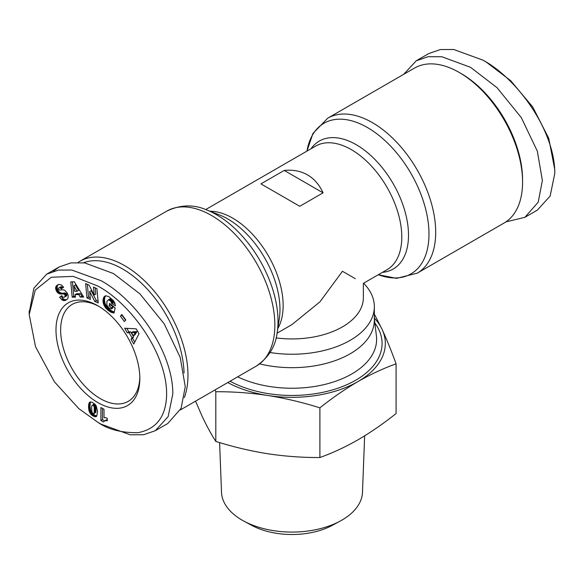 <?xml version="1.0" encoding="UTF-8"?>
<svg xmlns="http://www.w3.org/2000/svg" width="584" height="584" viewBox="0 0 584 584"><rect width="100%" height="100%" fill="white"/><g stroke="black" fill="none" stroke-linecap="round" stroke-linejoin="round"><path stroke-width="0.88" d="M101.01 424.13L97.908 422.334C108.011 429.408 121.355 432.853 137.948 432.678C155.819 429.291 165.345 417.385 166.542 396.959C168.608 356.116 131.648 304.14 97.908 286.072L73.285 276.385L51.261 277.261L35.252 290.087L29.2 314.535L35.507 346.684L54.349 381.732L78.774 408.588L97.908 422.334L101.017 424.13L130.225 434.795L143.606 434.744L155.329 430.685L168.148 416.633L172.827 393.871C172.93 351.072 135.481 299.366 101.017 280.692L71.81 270.034L58.444 270.078L46.698 274.144L33.879 288.189L29.222 312.783M505.897 221.891L524.885 217.328L537.302 210.16L550.143 196.063L554.8 173.346L554.8 169.762L548.748 138.32L532.739 107.011L510.715 80.709L486.092 61.955L482.99 60.167M554.8 173.346C554.931 130.633 517.351 78.672 482.983 60.167L453.753 49.501L440.351 49.56L428.671 53.604L416.246 60.78L403.668 74.35M139.817 377.038A55.998 32.332 60 0 1 128.232 401.354A55.998 32.332 60 0 1 100.236 398.58A55.998 32.332 60 0 1 63.656 349.239A55.998 32.332 60 0 1 72.241 304.366A55.998 32.332 60 0 1 99.09 306.498M97.908 402.617A59.291 34.23 60 0 1 55.984 330.004A59.291 34.23 60 0 1 97.908 305.797L97.908 305.797A59.291 34.23 60 0 1 139.832 378.41A59.291 34.23 60 0 1 97.908 402.617M107.018 418.261A6.453 3.73 60 0 1 107.252 418.399L107.252 420.743L104.821 420.743L103.456 421.976L100.915 420.509L100.915 407.515L104.018 409.311L104.018 417.823A6.453 3.73 60 0 1 107.018 418.261M184.055 372.972A86.739 50.078 -120 0 0 147.891 289.781A86.739 50.078 -120 0 0 83.527 262.771M184.34 397.565A89.483 51.662 -120 0 0 187.968 375.271A89.483 51.662 -120 0 0 124.691 265.676A89.483 51.662 -120 0 0 79.95 261.245A89.483 51.662 -120 0 0 78.103 262.406M307.527 174.915C314.236 178.821 319.411 184.799 323.054 192.844L299.767 206.291L260.946 183.88L284.233 170.426C293.022 169.557 300.789 171.054 307.527 174.915M277.057 333.187L292 324.551L319.937 301.848L342.465 271.283L355.291 278.685M270.063 352.517A82.344 47.545 0 0 0 350.225 340.311A82.344 47.545 0 0 0 374.344 306.695A82.344 47.545 0 0 0 363.606 283.211M205.685 209.576L315.637 146.095A71.365 41.201 -120 0 1 351.32 149.628A71.365 41.201 -120 0 1 397.945 212.518A71.365 41.201 -120 0 1 387.002 269.706L363.365 283.349L363.365 297.731A71.365 41.201 180 0 1 342.465 326.865A71.365 41.201 180 0 1 276.079 337.895M259.697 363.868A82.344 47.545 0 0 0 350.225 353.758A82.344 47.545 0 0 0 374.344 320.142L374.344 306.695M327.682 118.216A89.483 51.662 -120 0 1 372.424 122.655A89.483 51.662 -120 0 1 430.882 201.502A89.483 51.662 -120 0 1 417.166 273.21L504.05 223.052A89.483 51.662 -120 0 0 522.578 182.084A89.483 51.662 -120 0 0 459.309 72.489L459.309 72.489A89.483 51.662 -120 0 0 414.567 68.058L327.682 118.216L312.936 133.481L306.943 151.11M522.578 182.084L522.578 179.843A86.739 50.078 -120 0 0 461.25 73.613L459.309 72.489M195.552 401.157L201.852 415.662C206.546 425.678 211.196 434.262 215.803 441.424L215.803 391.733C232.994 391.63 250.346 392.879 267.844 395.492A93.323 53.881 180 0 1 227.782 382.549M219.606 442.577L221.511 492.268A70.511 40.705 -0 0 0 242.141 520.154A70.511 40.705 -0 0 0 243.776 521.067A70.511 40.705 -0 0 0 340.224 521.067A70.511 40.705 -0 0 0 362.489 492.268L364.65 435.832M243.776 521.067L251.522 525.264A59.188 34.171 -0 0 0 332.478 525.264L340.224 521.067M56.663 285.62L59.072 284.372L61.685 285.116L63.583 287.248L61.284 288.905L60.057 287.708L58.94 287.759L58.451 288.489L58.685 289.423L59.612 290.044L63.043 289.774L64.729 290.263L67.525 293.497L68.197 295.621L68.021 298.037L67.218 299.249L65.291 300.388L62.532 300.205L59.605 297.387L61.707 295.635C62.451 297.147 63.452 297.614 64.707 297.037L65.233 295.416L64.13 294.029L59.634 293.891L56.852 291.737L55.728 289.116L55.757 287.072L56.663 285.62L58.21 284.722L56.341 285.948M89.038 285.087L94.199 295.015L93.477 287.072L96.907 288.613L98.222 302.965L94.79 301.432L89.666 291.569L90.389 299.453L86.965 297.92L85.644 283.568L89.038 285.087M121.873 314.528L125.794 319.944L124.348 321.521L120.421 316.105L121.873 314.528M139.007 333.749L133.758 344.02L131.057 339.326L132.02 337.8L129.086 332.705L127.297 332.8L124.655 328.215L136.189 328.858L139.007 333.749M108.909 296.672L113.515 300.731L114.858 303.14L115.398 305.833L111.814 303.614L110.909 301.388L108.478 299.782L106.96 301.213L106.85 305.133L108.617 307.68L111.252 308.929L111.486 307.804L109.098 305.826L109.617 303.344L115.143 307.914L114.077 313.002L110.96 312.199L107.974 310.214L105.31 307.483L103.485 303.965L103.01 300.3L103.967 296.993L105.93 295.774L108.909 296.672M74.336 281.809L83.68 297.059L80.263 297.095L78.847 294.577L75.139 294.613L75.519 297.147L72.182 297.176L70.781 281.846L74.336 281.809M89.586 412.319L88.542 407.231L88.79 404.026L89.52 402.383L90.681 401.931L92.33 402.383L94.82 404.062L96.221 405.865L97.557 411.238L96.762 416.151L94.696 416.677L91.761 415.1L89.586 412.319L91.133 411.421L91.527 412.151L89.972 413.049M58.225 284.62L57.042 285.306M57.896 285.05L56.093 286.299M57.641 285.401L55.903 286.671M57.458 285.773L55.757 287.072M57.312 286.175L55.648 287.649M57.195 286.759L57.166 287.357L55.619 288.255M57.166 287.357L57.232 287.978L55.677 288.876M57.232 287.978L55.728 289.116M57.276 288.219L57.458 288.934L55.911 289.832M57.458 288.934L57.728 289.635L56.174 290.533M57.728 289.635L58.079 290.321L56.524 291.219M58.079 290.321L58.407 290.839L56.852 291.737M58.407 290.839L58.867 291.445L57.312 292.343M58.867 291.445L59.349 291.949L57.794 292.847M59.349 291.949L59.875 292.365L58.32 293.263M59.875 292.365L60.422 292.701L58.875 293.599M60.422 292.701L59.196 293.745M60.743 292.847L61.189 292.993L59.634 293.891M61.189 292.993L61.663 293.095L60.108 293.993M61.663 293.095L62.167 293.146L60.612 294.044M62.167 293.146L62.707 293.168L61.152 294.059M62.707 293.168L61.721 294.029M63.269 293.132L64.284 293.007L62.736 293.898M64.284 293.007L64.868 292.978L63.313 293.876M64.868 292.978L63.773 293.913M65.328 293.022L64.13 294.029M65.685 293.132L66.109 293.423L64.554 294.321M66.109 293.423L66.598 294.066L65.05 294.957M66.598 294.066L66.788 294.518L65.233 295.416M66.788 294.518L66.861 295.197L65.306 296.088M66.861 295.197L65.284 296.278M66.839 295.38L65.087 296.708M66.634 295.811L64.707 297.037M61.882 295.891L59.605 297.387M61.159 296.489L63.021 298.541L61.466 299.439M63.021 298.541L63.546 298.957L61.999 299.847M63.546 298.957L64.087 299.307L62.532 300.205M64.087 299.307L64.554 299.526L63.006 300.424M64.554 299.526L64.985 299.643L63.43 300.541M64.985 299.643L63.875 300.607M65.43 299.709L64.335 300.599M65.89 299.702L64.802 300.526M66.357 299.628L65.291 300.388M66.634 299.702L65.802 300.191M60.656 286.788L59.583 287.598M61.13 286.7L61.605 286.81L60.057 287.708M61.605 286.81L60.254 287.824M61.802 286.926L62.305 287.357L60.758 288.255M62.305 287.357L62.722 287.868M95.177 287.839L95.754 294.117L94.199 295.015M87.352 284.328L88.513 297.022L86.965 297.92M88.513 297.022L90.235 297.796M94.79 301.432L96.345 300.534L91.213 290.671L89.666 291.569M96.345 300.534L98.068 301.308M122.187 314.973L120.421 316.105M121.968 315.207L125.575 320.185M131.057 339.326L132.612 338.428L134.736 342.114M126.794 328.339L128.852 331.902L127.297 332.8M128.852 331.902L130.641 331.807L129.086 332.705M130.641 331.807L133.575 336.902L132.02 337.8M133.575 336.902L132.612 338.428M105.12 295.993L104.675 296.249M105.193 295.964L104.558 296.329M105.646 295.825L104.251 296.636M105.748 295.811L103.967 296.993M105.522 296.095L103.718 297.409M105.273 296.511L103.507 297.884M105.062 296.993L103.324 298.409M104.879 297.519L103.178 299.001M104.726 298.103L103.164 299.052M104.718 298.154L104.624 298.774L103.069 299.672M104.624 298.774L104.558 299.402L103.01 300.3M104.558 299.402L104.543 300.03L102.988 300.928M104.543 300.03L104.572 300.68L103.025 301.57M104.572 300.68L104.645 301.329L103.091 302.227M104.645 301.329L104.762 301.994L103.207 302.892M104.762 301.994L103.28 303.235M104.835 302.337L105.04 303.067L103.485 303.965M105.04 303.067L105.281 303.768L103.726 304.666M105.281 303.768L105.58 304.461L104.025 305.359M105.58 304.461L105.923 305.147L104.368 306.038M105.923 305.147L106.317 305.812L104.77 306.709M106.317 305.812L104.916 306.928M106.47 306.031L106.865 306.593L105.31 307.483M106.865 306.593L107.31 307.147L105.755 308.045M107.31 307.147L107.792 307.688L106.244 308.586M107.792 307.688L108.332 308.235L106.777 309.133M108.332 308.235L108.901 308.783L107.354 309.673M108.901 308.783L109.529 309.316L107.974 310.214M109.529 309.316L108.208 310.403M109.763 309.505L110.361 309.965L108.806 310.863M110.361 309.965L110.938 310.389L109.39 311.287M110.938 310.389L111.493 310.746L109.938 311.644M111.493 310.746L112.011 311.053L110.456 311.951M112.011 311.053L112.515 311.301L110.96 312.199M112.515 311.301L112.887 311.462L111.332 312.36M112.887 311.462L113.369 311.637L111.821 312.535M113.369 311.637L113.895 311.798L112.34 312.695M114.282 312.009L112.887 312.82M113.895 311.798L114.311 311.892M114.179 312.513L113.471 312.922M110.778 304.3L110.646 304.928L109.098 305.826M110.646 304.928L113.04 306.907L111.486 307.804M113.04 306.907L112.807 308.031L111.252 308.929M109.588 298.942L108.478 299.782M110.033 298.884L110.529 298.986L108.982 299.884M110.529 298.986L111.062 299.242L109.507 300.139M111.062 299.242L111.632 299.65L110.084 300.548M111.632 299.65L111.953 299.928L110.398 300.826M111.953 299.928L112.464 300.49L110.909 301.388M112.464 300.49L112.865 301.089L111.31 301.986M112.865 301.089L111.427 302.205M112.982 301.308L113.238 302.001L111.683 302.892M113.238 302.001L113.362 302.716L111.814 303.614M113.362 302.716L115.063 303.768M80.263 297.095L81.818 296.197L83.14 296.183M72.416 281.824L73.737 296.278L72.182 297.176M73.737 296.278L75.387 296.263M78.847 294.577L80.402 293.679L76.694 293.716L75.139 294.613M80.402 293.679L81.818 296.197M89.257 411.567L90.812 410.669L91.133 411.421M91.527 412.151L90.14 413.311M91.695 412.421L92.148 413.049L90.6 413.946M92.148 413.049L92.695 413.662L91.148 414.56M92.695 413.662L91.265 414.669M92.82 413.771L93.316 414.209L91.761 415.1M93.316 414.209L93.885 414.633L92.33 415.531M93.885 414.633L94.535 415.034L92.98 415.925M94.535 415.034L95.061 415.319L93.506 416.217M95.061 415.319L95.674 415.589L94.126 416.48M95.674 415.589L96.243 415.779L94.696 416.677M96.243 415.779L96.754 415.866L95.207 416.757M96.798 416.093L95.666 416.75M96.528 416.392L96.075 416.655M90.162 402.004L89.556 402.354M90.206 401.989L89.52 402.383M90.571 401.938L89.286 402.683M90.761 401.938L89.096 403.062M90.644 402.164L88.921 403.5M90.476 402.602L88.79 404.026M90.337 403.135L88.673 404.617M90.228 403.719L90.148 404.398L88.6 405.289M90.148 404.398L90.104 405.143L88.556 406.041M90.104 405.143L90.089 405.96L88.542 406.851M90.089 405.96L88.542 407.231M90.089 406.333L90.118 407.019L88.571 407.909M90.118 407.019L90.191 407.712L88.637 408.61M90.191 407.712L90.279 408.406L88.724 409.304M90.279 408.406L90.396 409.114L88.848 410.012M90.396 409.114L88.863 410.107M90.418 409.209L90.593 409.968L89.045 410.866M90.593 409.968L90.812 410.669M102.47 408.413L102.47 419.611L100.915 420.509M102.47 419.611L104.58 420.83M104.821 420.743L104.397 420.94M106.368 419.845L105.127 420.648M106.682 419.75L105.565 420.589M107.252 419.896L106.069 420.582M107.252 420.283L106.631 420.641M136.948 331.61L133.013 331.748L131.458 332.646L133.298 335.829L135.4 332.5L136.948 331.61L134.853 334.931L133.298 335.829M77.008 291.277L78.563 290.379L75.467 284.89L73.92 285.788L74.694 291.299L77.008 291.277L73.92 285.788M93.995 413.64L95.864 412.136L95.696 405.807L94.929 404.515L93.812 404.208L91.965 405.406L91.6 407.734L91.958 412.1L93.082 413.625L94.192 413.37L94.294 407.26L93.382 405.413L92.535 405.033L94.09 404.135M155.329 430.685L167.754 423.517L181.084 408.377L185.252 386.703L180.208 357.393L164.213 323.843L139.868 293.818L113.435 273.524L84.695 262.924L70.963 262.888L59.115 266.968L53.385 271.239M135.4 332.5L131.458 332.646M94.623 404.296L93.068 405.194M94.929 404.515L93.382 405.413M95.367 405.062L93.812 405.96M95.696 405.807L94.148 406.705M95.718 405.873L94.17 406.771M95.849 406.362L94.294 407.26M95.951 406.96L94.404 407.858M96.024 407.661L94.469 408.559M96.068 408.464L94.513 409.355M96.083 409.362L94.528 410.26M96.083 409.442L94.528 410.34M96.068 410.318L94.513 411.216M96.024 411.056L94.469 411.954M95.951 411.662L94.404 412.552M95.864 412.136L94.309 413.034M95.74 412.472L94.192 413.37M284.233 170.426L323.054 192.844M357.992 381.549A93.323 53.881 180 0 1 267.844 395.492C285.35 398.295 302.694 402.412 319.893 407.836C332.478 397.806 345.18 389.039 357.992 381.549C370.803 374.249 383.505 368.343 396.091 363.839C391.484 351.152 386.834 339.706 382.148 329.5A93.323 53.881 180 0 1 357.992 381.549M374.344 318.09A93.323 53.881 180 0 1 382.148 329.5L374.344 314.104M215.109 389.864L215.803 391.733M319.893 407.836L319.893 457.527C332.478 453.023 345.18 447.118 357.992 439.818C370.803 432.328 383.505 423.561 396.091 413.53L396.091 363.839M215.803 441.424C232.994 446.848 250.346 450.965 267.844 453.768C285.35 456.374 302.694 457.63 319.893 457.527M524.885 217.328L538.207 202.188L542.375 180.514L537.338 151.205L521.344 117.661L496.999 87.636L470.565 67.335L441.825 56.736L428.087 56.699L416.246 60.78M180.332 409.946L256.318 366.073A89.483 51.662 -120 0 0 270.034 294.373A89.483 51.662 -120 0 0 211.576 215.518A89.483 51.662 -120 0 0 166.834 211.087C180.514 204.619 193.757 204.232 206.561 209.904A86.972 50.217 -120 0 1 216.518 214.715A86.972 50.217 -120 0 1 277.203 332.26L279.291 318.769A73.876 42.654 -120 0 0 279.977 309.411A73.876 42.654 -120 0 0 227.738 218.927A73.876 42.654 -120 0 0 219.285 214.839L206.561 209.904M417.166 273.21L396.58 278.349L378.315 274.721A86.972 50.217 -120 0 0 428.744 227.658A86.972 50.217 -120 0 0 367.482 127.553A86.972 50.217 -120 0 0 306.95 151.11M277.772 328.595A71.365 41.201 -120 0 0 283.145 305.527A71.365 41.201 -120 0 0 232.68 218.124A71.365 41.201 -120 0 0 210.021 211.247M382.396 272.363A73.876 42.654 -120 0 0 406.719 218.555A73.876 42.654 -120 0 0 356.262 144.722A73.876 42.654 -120 0 0 311.031 148.752M237.666 376.841A84.614 48.852 -0 0 0 330.376 382.936A84.614 48.852 -0 0 0 376.417 336.077L374.344 318.521M63.875 293.058L62.32 293.956M64.145 299.329L62.59 300.227M90.827 410.705L89.272 411.603M230.081 381.221A90.075 52.005 -0 0 0 343.428 386.148A90.075 52.005 -0 0 0 374.884 323.083M29.2 314.535L29.2 310.951M46.698 274.137L59.115 266.968M166.834 211.087L79.95 261.245M256.318 366.073C268.757 357.459 275.714 346.188 277.203 332.26"/></g></svg>
